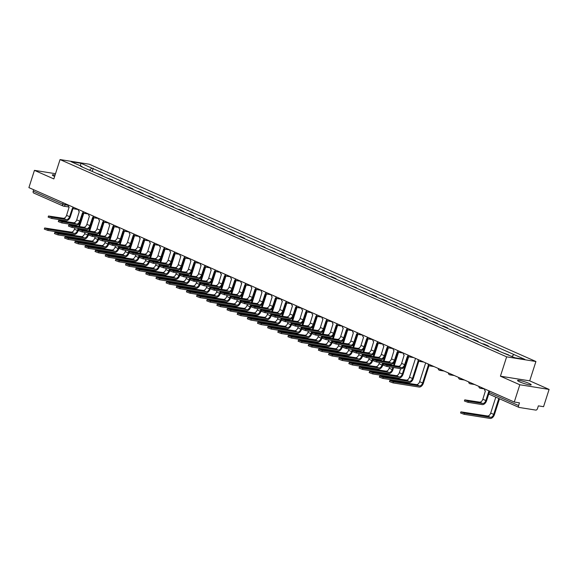 <?xml version="1.0" encoding="UTF-8"?>
<svg xmlns="http://www.w3.org/2000/svg" width="578" height="578" viewBox="0 0 578 578"><rect width="100%" height="100%" fill="white"/><g stroke="black" fill="none" stroke-linecap="round" stroke-linejoin="round"><path stroke-width="0.87" d="M55.069 175.076A7.167 0.918 17.8 0 0 52.352 174.946A7.167 0.918 17.8 0 0 54.607 176.413A7.167 0.918 17.8 0 0 54.635 176.427M519.803 381.906A7.167 0.918 17.8 0 0 527.02 384.356A7.167 0.918 17.8 0 0 531.196 384.825A7.167 0.918 17.8 0 0 528.942 383.366A7.167 0.918 17.8 0 0 521.717 380.916A7.167 0.918 17.8 0 0 517.548 380.447A7.167 0.918 17.8 0 0 519.803 381.906M519.817 384.76L549.1 389.42L529.708 380.851L535.922 361.503L89.33 164.231L60.047 159.571L506.639 356.843L500.425 376.191L519.817 384.76L514.275 402.028L28.9 187.619L34.442 170.351L53.841 178.92L60.047 159.571M549.1 389.42L543.558 406.688L538.371 405.864L537.511 408.552A1.835 1.163 113.8 0 1 535.784 410.098L519.21 407.461A1.835 1.163 113.8 0 1 519.022 407.411L489.537 394.384A1.835 1.163 -66.2 0 1 489.111 392.52L518.596 405.539A1.835 1.163 113.8 0 0 519.022 407.411M33.835 193.052A1.835 1.163 -66.2 0 1 33.647 193.001A1.835 1.163 -66.2 0 1 33.221 191.13L62.699 204.157L68.269 205.407M33.669 189.729L33.221 191.13M55.51 173.703L34.442 170.351M518.596 405.539L519.456 402.852L514.275 402.028M508.618 354.878L502.6 352.703M498.33 350.817L498.467 350.391L492.449 348.216M496.74 350.116L498.467 350.391M488.172 346.33L488.309 345.904L484.017 344.011L482.29 343.737M486.589 345.63L488.309 345.904M478.02 341.844L478.158 341.417L473.866 339.524L472.139 339.25M476.438 341.15L478.158 341.417M467.869 337.364L468.007 336.938L461.988 334.763M466.287 336.663L468.007 336.938M457.718 332.877L457.855 332.451L451.837 330.276M456.129 332.177L457.855 332.451M447.567 328.391L447.697 327.964L443.405 326.071L441.686 325.797M445.978 327.69L447.697 327.964M437.409 323.911L437.546 323.485L433.254 321.585L431.528 321.31M435.826 323.21L437.546 323.485M427.258 319.424L427.395 318.998L423.103 317.098L421.376 316.823M425.675 318.724L427.395 318.998M417.106 314.938L417.244 314.511L411.225 312.337M415.517 314.237L417.244 314.511M406.955 310.451L407.093 310.025L401.074 307.857M405.366 309.75L407.093 310.025M396.797 305.972L396.934 305.545L390.923 303.371M395.215 305.271L396.934 305.545M386.646 301.485L386.783 301.059L382.491 299.158L380.765 298.884M385.064 300.784L386.783 301.059M376.495 296.998L376.632 296.572L372.34 294.672L370.614 294.404M374.912 296.297L376.632 296.572M366.344 292.511L366.481 292.085L360.462 289.918M364.754 291.811L366.481 292.085M356.192 288.032L356.33 287.606L350.311 285.431M354.603 287.331L356.33 287.606M346.034 283.545L346.171 283.119L340.16 280.944M344.452 282.844L346.171 283.119M335.883 279.058L336.02 278.632L331.729 276.739L330.002 276.465M334.301 278.358L336.02 278.632M325.732 274.572L325.869 274.145L319.851 271.978M324.15 273.871L325.869 274.145M315.581 270.092L315.718 269.666L309.7 267.491M313.991 269.391L315.718 269.666M305.43 265.605L305.567 265.179L299.549 263.004M303.84 264.905L305.567 265.179M295.271 261.119L295.409 260.692L291.117 258.8L289.39 258.525M293.689 260.418L295.409 260.692M285.12 256.632L285.257 256.206L280.966 254.313L279.239 254.038M283.538 255.938L285.257 256.206M274.969 252.153L275.106 251.726L269.088 249.552M273.387 251.452L275.106 251.726M264.818 247.666L264.955 247.239L258.937 245.065M263.228 246.965L264.955 247.239M254.667 243.179L254.804 242.753L248.786 240.585M253.077 242.478L254.804 242.753M244.508 238.7L244.646 238.273L240.354 236.373L238.627 236.099M242.926 237.999L244.646 238.273M234.357 234.213L234.495 233.787L230.203 231.886L228.476 231.612M232.775 233.512L234.495 233.787M224.206 229.726L224.343 229.3L218.325 227.125M222.624 229.025L224.343 229.3M214.055 225.239L214.192 224.813L208.174 222.646M212.466 224.539L214.192 224.813M203.904 220.76L204.034 220.334L199.742 218.433L198.023 218.159M202.314 220.059L204.034 220.334M193.746 216.273L193.883 215.847L189.591 213.947L187.864 213.672M192.163 215.572L193.883 215.847M183.594 211.786L183.732 211.36L179.44 209.46L177.713 209.193M182.012 211.086L183.732 211.36M173.443 207.3L173.581 206.873L167.562 204.706M171.854 206.599L173.581 206.873M163.292 202.82L163.429 202.394L157.411 200.219M161.703 202.119L163.429 202.394M153.141 198.333L153.271 197.907L148.98 196.007L147.26 195.732M151.552 197.633L153.271 197.907M142.983 193.847L143.12 193.42L138.828 191.528L137.102 191.253M141.4 193.146L143.12 193.42M132.832 189.36L132.969 188.934L128.677 187.041L126.95 186.766M131.249 188.659L132.969 188.934M122.681 184.881L122.818 184.454L116.799 182.28M121.091 184.18L122.818 184.454M112.529 180.394L112.667 179.968L106.648 177.793M110.94 179.693L112.667 179.968M102.371 175.907L102.508 175.481L96.497 173.313M100.789 175.206L102.508 175.481M511.884 356.416L513.958 354.552L524.896 359.386L515.056 357.818L502.744 352.768L80.631 166.305L82.004 166.522L71.072 161.696L80.913 163.256L91.844 168.09L89.474 170.214M513.958 354.552L91.844 168.09M535.922 361.503L506.639 356.843M529.708 380.851L500.425 376.191M92.22 171.42L93.224 168.306M82.148 166.977L82.004 166.522M80.4 165.814L80.913 163.256M488.8 393.791L486.589 400.684A4.638 2.933 -66.2 0 1 482.225 404.593L467.905 402.31L464.394 401.002L464.763 399.875L468.267 401.183L482.587 403.466A3.446 2.182 113.8 0 0 485.831 400.561L488.482 392.325M482.587 403.466L479.596 402.144L464.763 399.875M484.574 388.907A1.835 1.402 -81 0 0 485.383 390.952L482.832 399.239A3.446 2.182 113.8 0 1 479.596 402.144M499.508 398.791L494.457 414.52A4.638 2.933 -66.2 0 1 490.093 418.429L464.062 414.289L460.55 412.981L460.912 411.854L464.423 413.154L490.455 417.302A3.446 2.182 113.8 0 0 493.699 414.397L498.807 398.48M495.816 397.158L490.7 413.075A3.446 2.182 113.8 0 1 487.464 415.979L460.912 411.854M407.996 356.619L405.366 364.805A4.638 2.933 -66.2 0 1 401.002 368.713L386.682 366.43L383.178 365.13L383.539 363.996L387.05 365.303L401.363 367.586A3.446 2.182 113.8 0 0 404.607 364.682L407.353 356.481A1.835 1.402 -81 0 0 407.62 356.561A1.835 1.402 -81 0 0 408.357 356.424M401.363 367.586L398.372 366.264L383.539 363.996M408.704 356.684A1.835 1.402 99 0 1 408.379 356.684L407.62 356.561M403.35 353.028A1.835 1.402 -81 0 0 404.159 355.073L401.616 363.36A3.446 2.182 113.8 0 1 398.372 366.264M397.845 352.139L395.215 360.318A4.638 2.933 -66.2 0 1 390.851 364.227L376.531 361.951L373.027 360.643L373.388 359.516L376.892 360.824L391.212 363.1A3.446 2.182 113.8 0 0 394.456 360.195L397.202 351.995A1.835 1.402 -81 0 0 397.469 352.074A1.835 1.402 -81 0 0 398.206 351.944M391.212 363.1L388.221 361.777L373.388 359.516M398.553 352.197A1.835 1.402 99 0 1 398.228 352.197L397.469 352.074M393.199 348.541A1.835 1.402 -81 0 0 394.008 350.586L391.458 358.873A3.446 2.182 113.8 0 1 388.221 361.777M387.694 347.653L385.064 355.831A4.638 2.933 -66.2 0 1 380.7 359.747L366.38 357.464L362.868 356.156L363.23 355.029L366.741 356.337L381.061 358.613A3.446 2.182 113.8 0 0 384.305 355.708L387.043 347.515A1.835 1.402 -81 0 0 387.311 347.595A1.835 1.402 -81 0 0 388.048 347.457M381.061 358.613L378.07 357.291L363.23 355.029M388.402 347.718A1.835 1.402 99 0 1 388.076 347.71L387.311 347.595M383.041 344.055A1.835 1.402 -81 0 0 383.857 346.106L381.307 354.386A3.446 2.182 113.8 0 1 378.07 357.291M377.535 343.166L374.912 351.345A4.638 2.933 -66.2 0 1 370.549 355.26L356.229 352.977L352.717 351.67L353.079 350.543L356.59 351.85L370.91 354.133A3.446 2.182 113.8 0 0 374.147 351.229L376.892 343.029A1.835 1.402 -81 0 0 377.159 343.108A1.835 1.402 -81 0 0 377.896 342.971M370.91 354.133L367.911 352.811L353.079 350.543M378.25 343.231A1.835 1.402 99 0 1 377.925 343.231L377.159 343.108M372.889 339.575A1.835 1.402 -81 0 0 373.706 341.62L371.155 349.907A3.446 2.182 113.8 0 1 367.911 352.811M367.384 338.679L364.761 346.865A4.638 2.933 -66.2 0 1 360.39 350.774L346.078 348.498L342.566 347.19L342.927 346.056L346.439 347.364L360.759 349.647A3.446 2.182 113.8 0 0 363.996 346.742L366.741 338.542A1.835 1.402 -81 0 0 367.008 338.621A1.835 1.402 -81 0 0 367.745 338.484M360.759 349.647L357.76 348.324L342.927 346.056M363.779 352.154L368.085 338.744A1.835 1.402 99 0 1 367.767 338.744L367.008 338.621M362.738 335.088A1.835 1.402 -81 0 0 363.555 337.133L361.004 345.42A3.446 2.182 113.8 0 1 357.76 348.324M357.233 334.2L354.603 342.378A4.638 2.933 -66.2 0 1 350.239 346.287L335.919 344.011L332.415 342.703L332.776 341.576L336.28 342.884L350.6 345.16A3.446 2.182 113.8 0 0 353.844 342.255L356.59 334.055A1.835 1.402 -81 0 0 356.857 334.135A1.835 1.402 -81 0 0 357.594 334.005M350.6 345.16L347.609 343.838L332.776 341.576M353.628 347.667L357.934 334.265A1.835 1.402 99 0 1 357.616 334.257L356.857 334.135M352.587 330.602A1.835 1.402 -81 0 0 353.396 332.646L350.853 340.933A3.446 2.182 113.8 0 1 347.609 343.838M347.082 329.713L344.452 337.892A4.638 2.933 -66.2 0 1 340.088 341.808L325.768 339.524L322.257 338.217L322.625 337.09L326.129 338.397L340.449 340.673A3.446 2.182 113.8 0 0 343.693 337.769L346.439 329.576A1.835 1.402 -81 0 0 346.706 329.655A1.835 1.402 -81 0 0 347.443 329.518M340.449 340.673L337.458 339.351L322.625 337.09M343.476 343.18L347.775 329.778A1.835 1.402 99 0 1 347.465 329.771L346.706 329.655M342.436 326.115A1.835 1.402 -81 0 0 343.245 328.167L340.695 336.447A3.446 2.182 113.8 0 1 337.458 339.351M336.923 325.226L334.301 333.412A4.638 2.933 -66.2 0 1 329.937 337.321L315.617 335.038L312.106 333.73L312.467 332.603L315.978 333.911L330.298 336.194A3.446 2.182 113.8 0 0 333.542 333.289L336.28 325.089A1.835 1.402 -81 0 0 336.548 325.168A1.835 1.402 -81 0 0 337.285 325.031M330.298 336.194L327.307 334.872L312.467 332.603M333.325 338.694L337.624 325.291A1.835 1.402 99 0 1 337.314 325.291L336.548 325.168M332.278 321.635A1.835 1.402 -81 0 0 333.094 323.68L330.544 331.967A3.446 2.182 113.8 0 1 327.307 334.872M326.772 320.739L324.15 328.925A4.638 2.933 -66.2 0 1 319.786 332.834L305.466 330.558L301.954 329.25L302.316 328.123L305.827 329.424L320.147 331.707A3.446 2.182 113.8 0 0 323.384 328.803L326.129 320.602A1.835 1.402 -81 0 0 326.397 320.682A1.835 1.402 -81 0 0 327.134 320.544M320.147 331.707L317.149 330.385L302.316 328.123M323.167 334.214L327.473 320.804A1.835 1.402 99 0 1 327.162 320.804L326.397 320.682M322.127 317.149A1.835 1.402 -81 0 0 322.943 319.193L320.393 327.48A3.446 2.182 113.8 0 1 317.149 330.385M428.999 365.65L423.392 383.127A4.638 2.933 -66.2 0 1 419.028 387.036L392.997 382.889L389.485 381.588L389.847 380.454L393.358 381.762L419.39 385.909A3.446 2.182 113.8 0 0 422.626 383.004L428.385 365.065M425.668 362.883L419.635 381.682A3.446 2.182 113.8 0 1 416.391 384.587L389.847 380.454M418.848 361.163L413.234 378.641A4.638 2.933 -66.2 0 1 408.87 382.549L382.838 378.409L379.334 377.102L379.695 375.975L383.2 377.282L409.238 381.422A3.446 2.182 113.8 0 0 412.475 378.518L418.234 360.585M415.517 358.403L409.484 377.196A3.446 2.182 113.8 0 1 406.24 380.1L379.695 375.975M408.697 356.684L403.083 374.154A4.638 2.933 -66.2 0 1 398.719 378.07L372.687 373.923L369.176 372.615L369.544 371.488L373.048 372.796L399.08 376.935A3.446 2.182 113.8 0 0 402.324 374.031L404.976 365.787M400.633 368.656L399.333 372.709A3.446 2.182 113.8 0 1 396.089 375.613L369.544 371.488M393.618 367.536L392.932 369.674A4.638 2.933 -66.2 0 1 388.568 373.583L362.536 369.436L359.025 368.128L359.386 367.001L362.897 368.309L388.929 372.456A3.446 2.182 113.8 0 0 392.173 369.552L392.852 367.413M389.601 366.9L389.175 368.229A3.446 2.182 113.8 0 1 385.938 371.134L359.386 367.001M390.222 364.964L390.482 364.169M393.474 365.484L394.817 361.301M398.538 352.204L394.239 365.607M383.467 363.049L382.78 365.188A4.638 2.933 -66.2 0 1 378.417 369.096L352.385 364.956L348.874 363.649L349.235 362.514L352.746 363.822L378.778 367.969A3.446 2.182 113.8 0 0 382.015 365.065L382.701 362.933M379.45 362.413L379.024 363.743A3.446 2.182 113.8 0 1 375.787 366.647L349.235 362.514M380.071 360.484L380.324 359.682M383.322 360.997L384.666 356.814M388.387 347.718L384.088 361.12M373.309 358.57L372.629 360.701A4.638 2.933 -66.2 0 1 368.265 364.61L342.227 360.47L338.722 359.162L339.084 358.035L342.595 359.343L368.627 363.483A3.446 2.182 113.8 0 0 371.864 360.578L372.55 358.447M369.299 357.926L368.872 359.256A3.446 2.182 113.8 0 1 365.628 362.16L339.084 358.035M369.92 355.997L370.173 355.203M373.171 356.51L374.515 352.327M378.236 343.231L373.93 356.633M363.157 354.083L362.471 356.214A4.638 2.933 -66.2 0 1 358.107 360.13L332.075 355.983L328.571 354.675L328.933 353.548L332.437 354.856L358.476 358.996A3.446 2.182 113.8 0 0 361.712 356.099L362.399 353.96M359.148 353.447L358.721 354.769A3.446 2.182 113.8 0 1 355.477 357.674L328.933 353.548M359.769 351.511L360.022 350.716M363.02 352.031L364.364 347.848M353.006 349.596L352.32 351.735A4.638 2.933 -66.2 0 1 347.956 355.643L321.924 351.496L318.413 350.189L318.781 349.061L322.286 350.369L348.317 354.516A3.446 2.182 113.8 0 0 351.561 351.612L352.248 349.48M348.996 348.96L348.563 350.29A3.446 2.182 113.8 0 1 345.326 353.194L318.781 349.061M349.611 347.024L349.871 346.229M352.869 347.544L354.206 343.361M342.855 345.117L342.169 347.248A4.638 2.933 -66.2 0 1 337.805 351.157L311.773 347.017L308.262 345.709L308.623 344.582L312.134 345.882L338.166 350.03A3.446 2.182 113.8 0 0 341.41 347.125L342.089 344.994M338.838 344.474L338.412 345.803A3.446 2.182 113.8 0 1 335.175 348.707L308.623 344.582M339.459 342.544L339.719 341.743M342.711 343.057L344.055 338.874M332.704 340.63L332.018 342.761A4.638 2.933 -66.2 0 1 327.654 346.67L301.622 342.53L298.111 341.222L298.472 340.095L301.983 341.403L328.015 345.543A3.446 2.182 113.8 0 0 331.252 342.638L331.938 340.507M328.687 339.987L328.261 341.316A3.446 2.182 113.8 0 1 325.024 344.221L298.472 340.095M329.308 338.058L329.561 337.263M332.56 338.578L333.903 334.387M316.621 316.26L313.991 324.439A4.638 2.933 -66.2 0 1 309.627 328.347L295.315 326.071L291.803 324.764L292.165 323.637L295.676 324.944L309.996 327.22A3.446 2.182 113.8 0 0 313.233 324.316L315.978 316.115A1.835 1.402 -81 0 0 316.245 316.195A1.835 1.402 -81 0 0 316.982 316.065M309.996 327.22L306.997 325.898L292.165 323.637M313.016 329.727L317.322 316.325A1.835 1.402 99 0 1 317.004 316.318L316.245 316.195M311.976 312.662A1.835 1.402 -81 0 0 312.792 314.707L310.241 322.994A3.446 2.182 113.8 0 1 306.997 325.898M322.546 336.143L321.867 338.274A4.638 2.933 -66.2 0 1 317.503 342.19L291.464 338.043L287.96 336.736L288.321 335.608L291.832 336.916L317.864 341.063A3.446 2.182 113.8 0 0 321.101 338.159L321.787 336.02M318.536 335.507L318.11 336.837A3.446 2.182 113.8 0 1 314.865 339.734L288.321 335.608M319.157 333.571L319.41 332.776M322.408 334.091L323.752 329.908M306.47 311.773L303.84 319.952A4.638 2.933 -66.2 0 1 299.476 323.868L285.156 321.585L281.652 320.277L282.013 319.15L285.518 320.458L299.838 322.734A3.446 2.182 113.8 0 0 303.082 319.836L305.827 311.636A1.835 1.402 -81 0 0 306.094 311.715A1.835 1.402 -81 0 0 306.831 311.578M299.838 322.734L296.846 321.411L282.013 319.15M302.865 325.241L307.164 311.838A1.835 1.402 99 0 1 306.853 311.831L306.094 311.715M301.824 308.175A1.835 1.402 -81 0 0 302.634 310.227L300.09 318.514A3.446 2.182 113.8 0 1 296.846 321.411M312.395 331.656L311.708 333.795A4.638 2.933 -66.2 0 1 307.344 337.704L281.313 333.557L277.808 332.249L278.17 331.122L281.674 332.429L307.706 336.577A3.446 2.182 113.8 0 0 310.95 333.672L311.636 331.541M308.385 331.021L307.958 332.35A3.446 2.182 113.8 0 1 304.714 335.254L278.17 331.122M309.006 329.084L309.259 328.29M312.257 329.605L313.601 325.421M296.319 307.286L293.689 315.472A4.638 2.933 -66.2 0 1 289.325 319.381L275.005 317.098L271.494 315.79L271.862 314.663L275.366 315.971L289.686 318.254A3.446 2.182 113.8 0 0 292.93 315.35L295.669 307.149A1.835 1.402 -81 0 0 295.943 307.229A1.835 1.402 -81 0 0 296.68 307.091M289.686 318.254L286.695 316.932L271.862 314.663M292.714 320.754L297.013 307.351A1.835 1.402 99 0 1 296.702 307.351L295.943 307.229M291.673 303.696A1.835 1.402 -81 0 0 292.482 305.74L289.932 314.027A3.446 2.182 113.8 0 1 286.695 316.932M302.243 327.177L301.557 329.308A4.638 2.933 -66.2 0 1 297.193 333.217L271.161 329.077L267.65 327.769L268.011 326.642L271.523 327.95L297.554 332.09A3.446 2.182 113.8 0 0 300.798 329.185L301.485 327.054M298.234 326.534L297.8 327.863A3.446 2.182 113.8 0 1 294.563 330.768L268.011 326.642M298.848 324.605L299.108 323.803M302.106 325.118L303.443 320.935M286.161 302.8L283.538 310.986A4.638 2.933 -66.2 0 1 279.174 314.894L264.854 312.619L261.343 311.311L261.704 310.184L265.215 311.491L279.535 313.767A3.446 2.182 113.8 0 0 282.772 310.863L285.518 302.662A1.835 1.402 -81 0 0 285.785 302.742A1.835 1.402 -81 0 0 286.522 302.605M279.535 313.767L276.544 312.445L261.704 310.184M282.555 316.274L286.861 302.872A1.835 1.402 99 0 1 286.551 302.865L285.785 302.742M281.515 299.209A1.835 1.402 -81 0 0 282.331 301.254L279.781 309.541A3.446 2.182 113.8 0 1 276.544 312.445M276.009 298.32L273.387 306.499A4.638 2.933 -66.2 0 1 269.023 310.408L254.703 308.132L251.192 306.824L251.553 305.697L255.064 307.005L269.384 309.281A3.446 2.182 113.8 0 0 272.621 306.376L275.366 298.176A1.835 1.402 -81 0 0 275.634 298.255A1.835 1.402 -81 0 0 276.371 298.125M269.384 309.281L266.386 307.958L251.553 305.697M272.404 311.788L276.71 298.385A1.835 1.402 99 0 1 276.4 298.378L275.634 298.255M271.364 294.722A1.835 1.402 -81 0 0 272.18 296.767L269.63 305.054A3.446 2.182 113.8 0 1 266.386 307.958M265.858 293.834L263.228 302.012A4.638 2.933 -66.2 0 1 258.865 305.928L244.545 303.645L241.04 302.337L241.402 301.21L244.913 302.518L259.233 304.801A3.446 2.182 113.8 0 0 262.47 301.897L265.215 293.696A1.835 1.402 -81 0 0 265.483 293.776A1.835 1.402 -81 0 0 266.22 293.638M259.233 304.801L256.235 303.479L241.402 301.21M262.253 307.301L266.559 293.899A1.835 1.402 99 0 1 266.241 293.891L265.483 293.776M261.213 290.243A1.835 1.402 -81 0 0 262.022 292.287L259.479 300.574A3.446 2.182 113.8 0 1 256.235 303.479M255.707 289.347L253.077 297.533A4.638 2.933 -66.2 0 1 248.713 301.441L234.393 299.158L230.889 297.858L231.251 296.724L234.755 298.031L249.075 300.314A3.446 2.182 113.8 0 0 252.319 297.41L255.064 289.21A1.835 1.402 -81 0 0 255.332 289.289A1.835 1.402 -81 0 0 256.068 289.152M249.075 300.314L246.084 298.992L231.251 296.724M252.102 302.814L256.401 289.412A1.835 1.402 99 0 1 256.09 289.412L255.332 289.289M251.062 285.756A1.835 1.402 -81 0 0 251.871 287.801L249.328 296.088A3.446 2.182 113.8 0 1 246.084 298.992M245.556 284.867L242.926 293.046A4.638 2.933 -66.2 0 1 238.562 296.955L224.242 294.679L220.731 293.371L221.099 292.244L224.604 293.552L238.924 295.828A3.446 2.182 113.8 0 0 242.168 292.923L244.906 284.723A1.835 1.402 -81 0 0 245.18 284.802A1.835 1.402 -81 0 0 245.917 284.665M238.924 295.828L235.932 294.505L221.099 292.244M241.951 298.335L246.25 284.932A1.835 1.402 99 0 1 245.939 284.925L245.18 284.802M240.91 281.269A1.835 1.402 -81 0 0 241.72 283.314L239.169 291.601A3.446 2.182 113.8 0 1 235.932 294.505M235.398 280.381L232.775 288.559A4.638 2.933 -66.2 0 1 228.411 292.468L214.091 290.192L210.58 288.884L210.941 287.757L214.452 289.065L228.772 291.341A3.446 2.182 113.8 0 0 232.009 288.436L234.755 280.243A1.835 1.402 -81 0 0 235.022 280.323A1.835 1.402 -81 0 0 235.759 280.186M228.772 291.341L225.781 290.019L210.941 287.757M231.792 293.848L236.099 280.446A1.835 1.402 99 0 1 235.788 280.438L235.022 280.323M230.752 276.783A1.835 1.402 -81 0 0 231.568 278.834L229.018 287.114A3.446 2.182 113.8 0 1 225.781 290.019M225.247 275.894L222.624 284.073A4.638 2.933 -66.2 0 1 218.26 287.989L203.94 285.705L200.429 284.398L200.79 283.271L204.301 284.578L218.621 286.861A3.446 2.182 113.8 0 0 221.858 283.957L224.604 275.757A1.835 1.402 -81 0 0 224.871 275.836A1.835 1.402 -81 0 0 225.608 275.699M218.621 286.861L215.623 285.539L200.79 283.271M221.641 289.361L225.947 275.959A1.835 1.402 99 0 1 225.637 275.959L224.871 275.836M220.601 272.303A1.835 1.402 -81 0 0 221.417 274.348L218.867 282.635A3.446 2.182 113.8 0 1 215.623 285.539M215.095 271.407L212.466 279.593A4.638 2.933 -66.2 0 1 208.102 283.502L193.782 281.219L190.278 279.918L190.639 278.784L194.15 280.092L208.463 282.375A3.446 2.182 113.8 0 0 211.707 279.47L214.452 271.27A1.835 1.402 -81 0 0 214.72 271.349A1.835 1.402 -81 0 0 215.457 271.212M208.463 282.375L205.472 281.053L190.639 278.784M211.49 284.875L215.796 271.472A1.835 1.402 99 0 1 215.478 271.472L214.72 271.349M210.45 267.816A1.835 1.402 -81 0 0 211.259 269.861L208.716 278.148A3.446 2.182 113.8 0 1 205.472 281.053M204.944 266.928L202.314 275.106A4.638 2.933 -66.2 0 1 197.951 279.015L183.631 276.739L180.126 275.431L180.488 274.304L183.992 275.612L198.312 277.888A3.446 2.182 113.8 0 0 201.556 274.984L204.301 266.783A1.835 1.402 -81 0 0 204.569 266.863A1.835 1.402 -81 0 0 205.306 266.733M198.312 277.888L195.321 276.566L180.488 274.304M205.652 266.985A1.835 1.402 99 0 1 205.327 266.985L204.569 266.863M200.299 263.33A1.835 1.402 -81 0 0 201.108 265.374L198.557 273.661A3.446 2.182 113.8 0 1 195.321 276.566M194.793 262.441L192.163 270.62A4.638 2.933 -66.2 0 1 187.799 274.536L173.479 272.252L169.968 270.945L170.329 269.818L173.841 271.125L188.161 273.401A3.446 2.182 113.8 0 0 191.405 270.497L194.143 262.304A1.835 1.402 -81 0 0 194.418 262.383A1.835 1.402 -81 0 0 195.154 262.246M188.161 273.401L185.17 272.079L170.329 269.818M195.501 262.506A1.835 1.402 99 0 1 195.176 262.499L194.418 262.383M190.148 258.843A1.835 1.402 -81 0 0 190.957 260.895L188.406 269.175A3.446 2.182 113.8 0 1 185.17 272.079M184.635 257.954L182.012 266.133A4.638 2.933 -66.2 0 1 177.648 270.049L163.328 267.766L159.817 266.458L160.178 265.331L163.69 266.639L178.01 268.922A3.446 2.182 113.8 0 0 181.246 266.017L183.992 257.817A1.835 1.402 -81 0 0 184.259 257.896A1.835 1.402 -81 0 0 184.996 257.759M178.01 268.922L175.011 267.6L160.178 265.331M185.35 258.019A1.835 1.402 99 0 1 185.025 258.019L184.259 257.896M179.989 254.363A1.835 1.402 -81 0 0 180.806 256.408L178.255 264.695A3.446 2.182 113.8 0 1 175.011 267.6M174.484 253.467L171.861 261.653A4.638 2.933 -66.2 0 1 167.497 265.562L153.177 263.286L149.666 261.979L150.027 260.851L153.538 262.152L167.858 264.435A3.446 2.182 113.8 0 0 171.095 261.531L173.841 253.33A1.835 1.402 -81 0 0 174.108 253.41A1.835 1.402 -81 0 0 174.845 253.272M167.858 264.435L164.86 263.113L150.027 260.851M175.192 253.532A1.835 1.402 99 0 1 174.874 253.532L174.108 253.41M169.838 249.877A1.835 1.402 -81 0 0 170.655 251.921L168.104 260.208A3.446 2.182 113.8 0 1 164.86 263.113M164.333 248.988L161.703 257.167A4.638 2.933 -66.2 0 1 157.339 261.075L143.019 258.8L139.515 257.492L139.876 256.365L143.387 257.672L157.7 259.948A3.446 2.182 113.8 0 0 160.944 257.044L163.69 248.843A1.835 1.402 -81 0 0 163.957 248.923A1.835 1.402 -81 0 0 164.694 248.793M157.7 259.948L154.709 258.626L139.876 256.365M165.041 249.046A1.835 1.402 99 0 1 164.716 249.046L163.957 248.923M159.687 245.39A1.835 1.402 -81 0 0 160.496 247.435L157.953 255.722A3.446 2.182 113.8 0 1 154.709 258.626M154.181 244.501L151.552 252.68A4.638 2.933 -66.2 0 1 147.188 256.596L132.868 254.313L129.364 253.005L129.725 251.878L133.229 253.186L147.549 255.462A3.446 2.182 113.8 0 0 150.793 252.564L153.538 244.364A1.835 1.402 -81 0 0 153.806 244.443A1.835 1.402 -81 0 0 154.543 244.306M147.549 255.462L144.558 254.139L129.725 251.878M154.89 244.566A1.835 1.402 99 0 1 154.564 244.559L153.806 244.443M149.536 240.903A1.835 1.402 -81 0 0 150.345 242.955L147.795 251.235A3.446 2.182 113.8 0 1 144.558 254.139M144.03 240.014L141.4 248.2A4.638 2.933 -66.2 0 1 137.037 252.109L122.717 249.826L119.205 248.518L119.567 247.391L123.078 248.699L137.398 250.982A3.446 2.182 113.8 0 0 140.642 248.078L143.38 239.877A1.835 1.402 -81 0 0 143.655 239.957A1.835 1.402 -81 0 0 144.384 239.819M137.398 250.982L134.407 249.66L119.567 247.391M144.738 240.08A1.835 1.402 99 0 1 144.413 240.08L143.655 239.957M139.385 236.424A1.835 1.402 -81 0 0 140.194 238.468L137.643 246.755A3.446 2.182 113.8 0 1 134.407 249.66M133.872 235.528L131.249 243.714A4.638 2.933 -66.2 0 1 126.885 247.622L112.566 245.347L109.054 244.039L109.415 242.912L112.927 244.212L127.247 246.495A3.446 2.182 113.8 0 0 130.483 243.591L133.229 235.391A1.835 1.402 -81 0 0 133.496 235.47A1.835 1.402 -81 0 0 134.233 235.333M127.247 246.495L124.248 245.173L109.415 242.912M134.587 235.593A1.835 1.402 99 0 1 134.262 235.593L133.496 235.47M129.226 231.937A1.835 1.402 -81 0 0 130.043 233.982L127.492 242.269A3.446 2.182 113.8 0 1 124.248 245.173M123.721 231.048L121.098 239.227A4.638 2.933 -66.2 0 1 116.727 243.136L102.414 240.86L98.903 239.552L99.264 238.425L102.776 239.733L117.096 242.009A3.446 2.182 113.8 0 0 120.332 239.104L123.078 230.904A1.835 1.402 -81 0 0 123.345 230.983A1.835 1.402 -81 0 0 124.082 230.853M117.096 242.009L114.097 240.686L99.264 238.425M120.116 244.516L124.422 231.113A1.835 1.402 99 0 1 124.104 231.106L123.345 230.983M119.075 227.45A1.835 1.402 -81 0 0 119.892 229.495L117.341 237.782A3.446 2.182 113.8 0 1 114.097 240.686M113.57 226.562L110.94 234.74A4.638 2.933 -66.2 0 1 106.576 238.656L92.256 236.373L88.752 235.065L89.113 233.938L92.617 235.246L106.937 237.529A3.446 2.182 113.8 0 0 110.181 234.625L112.927 226.424A1.835 1.402 -81 0 0 113.194 226.504A1.835 1.402 -81 0 0 113.931 226.366M106.937 237.529L103.946 236.2L89.113 233.938M109.965 240.029L114.271 226.627A1.835 1.402 99 0 1 113.953 226.619L113.194 226.504M108.924 222.964A1.835 1.402 -81 0 0 109.733 225.015L107.19 233.302A3.446 2.182 113.8 0 1 103.946 236.2M103.419 222.075L100.789 230.261A4.638 2.933 -66.2 0 1 96.425 234.169L82.105 231.886L78.594 230.579L78.962 229.452L82.466 230.759L96.786 233.042A3.446 2.182 113.8 0 0 100.03 230.138L102.776 221.938A1.835 1.402 -81 0 0 103.043 222.017A1.835 1.402 -81 0 0 103.78 221.88M96.786 233.042L93.795 231.72L78.962 229.452M99.813 235.542L104.112 222.14A1.835 1.402 99 0 1 103.802 222.14L103.043 222.017M98.773 218.484A1.835 1.402 -81 0 0 99.582 220.529L97.032 228.816A3.446 2.182 113.8 0 1 93.795 231.72M93.26 217.588L90.638 225.774A4.638 2.933 -66.2 0 1 86.274 229.683L71.954 227.407L68.442 226.099L68.804 224.972L72.315 226.28L86.635 228.556A3.446 2.182 113.8 0 0 89.879 225.651L92.617 217.451A1.835 1.402 -81 0 0 92.885 217.53A1.835 1.402 -81 0 0 93.622 217.393M86.635 228.556L83.644 227.233L68.804 224.972M89.662 231.063L93.961 217.66A1.835 1.402 99 0 1 93.65 217.653L92.885 217.53M88.615 213.997A1.835 1.402 -81 0 0 89.431 216.042L86.881 224.329A3.446 2.182 113.8 0 1 83.644 227.233M83.109 213.109L80.487 221.287A4.638 2.933 -66.2 0 1 76.123 225.196L61.803 222.92L58.291 221.612L58.653 220.485L62.164 221.793L76.484 224.069A3.446 2.182 113.8 0 0 79.721 221.164L82.466 212.964A1.835 1.402 -81 0 0 82.733 213.044A1.835 1.402 -81 0 0 83.47 212.914M76.484 224.069L73.485 222.747L58.653 220.485M79.504 226.576L83.81 213.174A1.835 1.402 99 0 1 83.499 213.166L82.733 213.044M78.463 209.511A1.835 1.402 -81 0 0 79.28 211.555L76.73 219.842A3.446 2.182 113.8 0 1 73.485 222.747M292.092 322.69L291.406 324.822A4.638 2.933 -66.2 0 1 287.042 328.73L261.01 324.59L257.499 323.283L257.86 322.156L261.372 323.463L287.403 327.603A3.446 2.182 113.8 0 0 290.647 324.699L291.326 322.567M288.075 322.047L287.649 323.377A3.446 2.182 113.8 0 1 284.412 326.281L257.86 322.156M288.697 320.118L288.957 319.323M291.948 320.638L293.292 316.448M281.941 318.203L281.255 320.335A4.638 2.933 -66.2 0 1 276.891 324.251L250.859 320.104L247.348 318.796L247.709 317.669L251.22 318.977L277.252 323.124A3.446 2.182 113.8 0 0 280.489 320.219L281.175 318.081M277.924 317.568L277.498 318.897A3.446 2.182 113.8 0 1 274.254 321.801L247.709 317.669M278.545 315.631L278.798 314.837M281.797 316.152L283.141 311.968M271.783 313.717L271.104 315.855A4.638 2.933 -66.2 0 1 266.74 319.764L240.701 315.617L237.197 314.309L237.558 313.182L241.069 314.49L267.101 318.637A3.446 2.182 113.8 0 0 270.338 315.733L271.024 313.601M267.773 313.081L267.347 314.41A3.446 2.182 113.8 0 1 264.103 317.315L237.558 313.182M268.394 311.145L268.647 310.35M271.646 311.665L272.989 307.482M261.632 309.237L260.945 311.369A4.638 2.933 -66.2 0 1 256.581 315.277L230.55 311.137L227.046 309.83L227.407 308.703L230.911 310.01L256.943 314.15A3.446 2.182 113.8 0 0 260.187 311.246L260.873 309.114M257.622 308.594L257.196 309.924A3.446 2.182 113.8 0 1 253.952 312.828L227.407 308.703M258.243 306.665L258.496 305.863M261.494 307.178L262.838 302.995M251.481 304.751L250.794 306.882A4.638 2.933 -66.2 0 1 246.43 310.791L220.399 306.651L216.887 305.343L217.249 304.216L220.76 305.524L246.792 309.664A3.446 2.182 113.8 0 0 250.036 306.759L250.722 304.628M247.463 304.107L247.037 305.437A3.446 2.182 113.8 0 1 243.8 308.341L217.249 304.216M248.085 302.178L248.345 301.384M251.336 302.699L252.68 298.515M241.329 300.264L240.643 302.395A4.638 2.933 -66.2 0 1 236.279 306.311L210.248 302.164L206.736 300.856L207.097 299.729L210.609 301.037L236.64 305.184A3.446 2.182 113.8 0 0 239.884 302.28L240.564 300.141M237.312 299.628L236.886 300.957A3.446 2.182 113.8 0 1 233.649 303.862L207.097 299.729M237.934 297.692L238.194 296.897M241.185 298.212L242.529 294.029M231.178 295.777L230.492 297.916A4.638 2.933 -66.2 0 1 226.128 301.824L200.096 297.677L196.585 296.377L196.946 295.242L200.458 296.55L226.489 300.697A3.446 2.182 113.8 0 0 229.726 297.793L230.412 295.661M227.161 295.141L226.735 296.471A3.446 2.182 113.8 0 1 223.491 299.375L196.946 295.242M227.783 293.212L228.035 292.41M231.034 293.725L232.378 289.542M221.02 291.298L220.341 293.429A4.638 2.933 -66.2 0 1 215.97 297.338L189.938 293.198L186.434 291.89L186.795 290.763L190.299 292.071L216.338 296.211A3.446 2.182 113.8 0 0 219.575 293.306L220.261 291.175M217.01 290.655L216.584 291.984A3.446 2.182 113.8 0 1 213.34 294.888L186.795 290.763M217.631 288.725L217.884 287.931M220.883 289.238L222.227 285.055M210.869 286.811L210.182 288.942A4.638 2.933 -66.2 0 1 205.819 292.858L179.787 288.711L176.276 287.403L176.644 286.276L180.148 287.584L206.18 291.724A3.446 2.182 113.8 0 0 209.424 288.819L210.11 286.688M206.859 286.175L206.433 287.497A3.446 2.182 113.8 0 1 203.189 290.402L176.644 286.276M207.48 284.239L207.733 283.444M210.732 284.759L212.075 280.576M200.718 282.324L200.031 284.463A4.638 2.933 -66.2 0 1 195.667 288.371L169.636 284.224L166.124 282.917L166.486 281.789L169.997 283.097L196.029 287.244A3.446 2.182 113.8 0 0 199.273 284.34L199.959 282.201M196.701 281.688L196.274 283.018A3.446 2.182 113.8 0 1 193.038 285.922L166.486 281.789M197.322 279.752L197.582 278.957M200.573 280.272L201.917 276.089M205.638 266.993L201.339 280.395M190.567 277.837L189.88 279.976A4.638 2.933 -66.2 0 1 185.516 283.885L159.485 279.745L155.973 278.437L156.335 277.303L159.846 278.61L185.878 282.758A3.446 2.182 113.8 0 0 189.122 279.853L189.801 277.722M186.549 277.202L186.123 278.531A3.446 2.182 113.8 0 1 182.886 281.435L156.335 277.303M187.171 275.273L187.431 274.471M190.422 275.785L191.766 271.602M195.487 262.506L191.188 275.908M180.415 273.358L179.729 275.489A4.638 2.933 -66.2 0 1 175.365 279.398L149.334 275.258L145.822 273.95L146.183 272.823L149.695 274.131L175.726 278.271A3.446 2.182 113.8 0 0 178.963 275.366L179.65 273.235M176.398 272.715L175.972 274.044A3.446 2.182 113.8 0 1 172.728 276.949L146.183 272.823M177.02 270.786L177.273 269.991M180.271 271.299L181.615 267.115M185.336 258.019L181.03 271.422M170.257 268.871L169.571 271.003A4.638 2.933 -66.2 0 1 165.207 274.918L139.175 270.771L135.671 269.464L136.032 268.337L139.536 269.644L165.575 273.784A3.446 2.182 113.8 0 0 168.812 270.887L169.499 268.748M166.247 268.235L165.821 269.565A3.446 2.182 113.8 0 1 162.577 272.462L136.032 268.337M166.869 266.299L167.121 265.504M170.12 266.819L171.464 262.636M175.185 253.532L170.878 266.942M160.106 264.384L159.42 266.523A4.638 2.933 -66.2 0 1 155.056 270.432L129.024 266.285L125.513 264.977L125.881 263.85L129.385 265.158L155.417 269.305A3.446 2.182 113.8 0 0 158.661 266.4L159.347 264.269M156.096 263.749L155.67 265.078A3.446 2.182 113.8 0 1 152.426 267.982L125.881 263.85M156.71 261.812L156.97 261.018M159.969 262.333L161.313 258.149M165.033 249.053L160.727 262.455M149.955 259.905L149.268 262.036A4.638 2.933 -66.2 0 1 144.905 265.945L118.873 261.805L115.362 260.497L115.723 259.37L119.234 260.671L145.266 264.818A3.446 2.182 113.8 0 0 148.51 261.913L149.196 259.782M145.938 259.262L145.512 260.591A3.446 2.182 113.8 0 1 142.275 263.496L115.723 259.37M146.559 257.333L146.819 256.531M149.81 257.846L151.154 253.663M154.875 244.566L150.576 257.969M139.804 255.418L139.117 257.55A4.638 2.933 -66.2 0 1 134.753 261.458L108.722 257.318L105.21 256.011L105.572 254.884L109.083 256.191L135.115 260.331A3.446 2.182 113.8 0 0 138.352 257.427L139.038 255.295M135.787 254.775L135.36 256.105A3.446 2.182 113.8 0 1 132.124 259.009L105.572 254.884M136.408 252.846L136.661 252.051M139.659 253.366L141.003 249.176M144.724 240.08L140.425 253.482M129.645 250.931L128.966 253.063A4.638 2.933 -66.2 0 1 124.602 256.979L98.563 252.832L95.059 251.524L95.421 250.397L98.932 251.705L124.964 255.852A3.446 2.182 113.8 0 0 128.2 252.947L128.887 250.809M125.636 250.296L125.209 251.625A3.446 2.182 113.8 0 1 121.965 254.53L95.421 250.397M126.257 248.359L126.51 247.565M129.508 248.88L130.852 244.696M134.573 235.593L130.267 249.002M119.494 246.445L118.808 248.583A4.638 2.933 -66.2 0 1 114.444 252.492L88.412 248.345L84.908 247.037L85.269 245.91L88.774 247.218L114.812 251.365A3.446 2.182 113.8 0 0 118.049 248.461L118.736 246.329M115.484 245.809L115.058 247.138A3.446 2.182 113.8 0 1 111.814 250.043L85.269 245.91M116.106 243.873L116.359 243.078M119.357 244.393L120.701 240.21M109.343 241.965L108.657 244.097A4.638 2.933 -66.2 0 1 104.293 248.005L78.261 243.865L74.75 242.558L75.118 241.431L78.622 242.738L104.654 246.878A3.446 2.182 113.8 0 0 107.898 243.974L108.585 241.842M105.333 241.322L104.907 242.652A3.446 2.182 113.8 0 1 101.663 245.556L75.118 241.431M105.947 239.393L106.208 238.591M109.206 239.906L110.55 235.723M99.192 237.479L98.506 239.61A4.638 2.933 -66.2 0 1 94.142 243.519L68.11 239.379L64.599 238.071L64.96 236.944L68.471 238.252L94.503 242.392A3.446 2.182 113.8 0 0 97.747 239.487L98.426 237.356M95.175 236.836L94.749 238.165A3.446 2.182 113.8 0 1 91.512 241.069L64.96 236.944M95.796 234.906L96.056 234.112M99.048 235.427L100.391 231.236M89.041 232.992L88.355 235.123A4.638 2.933 -66.2 0 1 83.991 239.039L57.959 234.892L54.448 233.584L54.809 232.457L58.32 233.765L84.352 237.912A3.446 2.182 113.8 0 0 87.589 235.008L88.275 232.869M85.024 232.356L84.598 233.685A3.446 2.182 113.8 0 1 81.361 236.59L54.809 232.457M85.645 230.42L85.898 229.625M88.896 230.94L90.24 226.757M72.958 208.622L70.335 216.801A4.638 2.933 -66.2 0 1 65.964 220.717L51.652 218.433L48.14 217.126L48.501 215.999L52.013 217.306L66.333 219.589A3.446 2.182 113.8 0 0 69.57 216.685L72.315 208.485A1.835 1.402 -81 0 0 72.582 208.564A1.835 1.402 -81 0 0 73.319 208.427M66.333 219.589L63.334 218.267L48.501 215.999M73.666 208.687A1.835 1.402 99 0 1 73.341 208.687L72.582 208.564M68.312 205.031A1.835 1.402 -81 0 0 69.129 207.076L66.578 215.363A3.446 2.182 113.8 0 1 63.334 218.267M78.883 228.505L78.203 230.644A4.638 2.933 -66.2 0 1 73.84 234.552L47.801 230.405L44.296 229.098L44.658 227.97L48.169 229.278L74.201 233.425A3.446 2.182 113.8 0 0 77.438 230.521L78.124 228.389M74.873 227.869L74.446 229.199A3.446 2.182 113.8 0 1 71.202 232.103L44.658 227.97M75.494 225.933L75.747 225.138M78.745 226.453L80.089 222.27M65.531 203.803L65.177 204.915A1.835 1.402 -81 0 1 63.58 206.158A1.835 1.402 -81 0 1 63.313 206.079A1.835 1.163 -66.2 0 1 63.132 206.021A1.835 1.163 -66.2 0 1 62.699 204.157L63.154 202.748M481.705 387.643A1.835 1.402 99 0 1 480.397 388.3A1.835 1.402 99 0 1 480.13 388.221M471.554 383.156A1.835 1.402 99 0 1 470.246 383.814A1.835 1.402 99 0 1 469.979 383.734M461.403 378.669A1.835 1.402 99 0 1 460.095 379.327A1.835 1.402 99 0 1 459.828 379.247M451.245 374.183A1.835 1.402 99 0 1 449.944 374.847A1.835 1.402 99 0 1 449.67 374.768M441.093 369.703A1.835 1.402 99 0 1 439.786 370.361A1.835 1.402 99 0 1 439.518 370.281M430.942 365.217A1.835 1.402 99 0 1 429.635 365.874A1.835 1.402 99 0 1 429.367 365.795M420.791 360.73A1.835 1.402 99 0 1 419.484 361.387A1.835 1.402 99 0 1 419.216 361.308M410.64 356.243A1.835 1.402 99 0 1 409.332 356.908A1.835 1.402 99 0 1 409.065 356.828M400.482 351.764A1.835 1.402 99 0 1 399.174 352.421A1.835 1.402 99 0 1 398.907 352.342M390.331 347.277A1.835 1.402 99 0 1 389.023 347.934A1.835 1.402 99 0 1 388.756 347.855M380.18 342.79A1.835 1.402 99 0 1 378.872 343.448A1.835 1.402 99 0 1 378.604 343.368M370.028 338.303A1.835 1.402 99 0 1 368.721 338.968A1.835 1.402 99 0 1 368.453 338.889M359.87 333.824A1.835 1.402 99 0 1 358.57 334.481A1.835 1.402 99 0 1 358.302 334.402M349.719 329.337A1.835 1.402 99 0 1 348.411 329.995A1.835 1.402 99 0 1 348.144 329.915M339.568 324.85A1.835 1.402 99 0 1 338.26 325.515A1.835 1.402 99 0 1 337.993 325.436M329.417 320.371A1.835 1.402 99 0 1 328.109 321.028A1.835 1.402 99 0 1 327.842 320.949M319.266 315.884A1.835 1.402 99 0 1 317.958 316.542A1.835 1.402 99 0 1 317.69 316.462M309.107 311.398A1.835 1.402 99 0 1 307.807 312.055A1.835 1.402 99 0 1 307.532 311.976M298.956 306.911A1.835 1.402 99 0 1 297.648 307.575A1.835 1.402 99 0 1 297.381 307.496M288.805 302.431A1.835 1.402 99 0 1 287.497 303.089A1.835 1.402 99 0 1 287.23 303.009M278.654 297.945A1.835 1.402 99 0 1 277.346 298.602A1.835 1.402 99 0 1 277.079 298.523M268.503 293.458A1.835 1.402 99 0 1 267.195 294.115A1.835 1.402 99 0 1 266.928 294.036M258.344 288.971A1.835 1.402 99 0 1 257.044 289.636A1.835 1.402 99 0 1 256.769 289.556M248.193 284.492A1.835 1.402 99 0 1 246.885 285.149A1.835 1.402 99 0 1 246.618 285.07M238.042 280.005A1.835 1.402 99 0 1 236.734 280.662A1.835 1.402 99 0 1 236.467 280.583M227.891 275.518A1.835 1.402 99 0 1 226.583 276.176A1.835 1.402 99 0 1 226.316 276.096M217.74 271.031A1.835 1.402 99 0 1 216.432 271.696A1.835 1.402 99 0 1 216.165 271.617M207.581 266.552A1.835 1.402 99 0 1 206.281 267.209A1.835 1.402 99 0 1 206.006 267.13M197.43 262.065A1.835 1.402 99 0 1 196.123 262.723A1.835 1.402 99 0 1 195.855 262.643M187.279 257.578A1.835 1.402 99 0 1 185.971 258.236A1.835 1.402 99 0 1 185.704 258.156M177.128 253.092A1.835 1.402 99 0 1 175.82 253.756A1.835 1.402 99 0 1 175.553 253.677M166.977 248.612A1.835 1.402 99 0 1 165.669 249.27A1.835 1.402 99 0 1 165.402 249.19M156.819 244.126A1.835 1.402 99 0 1 155.511 244.783A1.835 1.402 99 0 1 155.244 244.704M146.668 239.639A1.835 1.402 99 0 1 145.36 240.304A1.835 1.402 99 0 1 145.092 240.224M136.516 235.159A1.835 1.402 99 0 1 135.209 235.817A1.835 1.402 99 0 1 134.941 235.737M126.365 230.673A1.835 1.402 99 0 1 125.058 231.33A1.835 1.402 99 0 1 124.79 231.251M116.214 226.186A1.835 1.402 99 0 1 114.906 226.843A1.835 1.402 99 0 1 114.639 226.764M106.056 221.699A1.835 1.402 99 0 1 104.748 222.364A1.835 1.402 99 0 1 104.481 222.284M95.905 217.22A1.835 1.402 99 0 1 94.597 217.877A1.835 1.402 99 0 1 94.33 217.798M85.754 212.733A1.835 1.402 99 0 1 84.446 213.39A1.835 1.402 99 0 1 84.178 213.311M75.602 208.246A1.835 1.402 99 0 1 74.295 208.904A1.835 1.402 99 0 1 74.027 208.824M488.952 390.844L488.533 392.144L489.111 392.52L489.566 391.111M489.725 394.442A1.835 1.163 -66.2 0 1 489.537 394.384A1.835 1.835 0 0 1 488.533 392.144M468.267 401.183L467.905 402.31M485.831 400.561L482.832 399.239M464.423 413.154L464.062 414.289M490.7 413.075L493.699 414.397M487.464 415.979L490.455 417.302M387.05 365.303L386.682 366.43M404.607 364.682L401.616 363.36M376.892 360.824L376.531 361.951M394.456 360.195L391.458 358.873M366.741 356.337L366.38 357.464M384.305 355.708L381.307 354.386M356.59 351.85L356.229 352.977M374.147 351.229L371.155 349.907M346.439 347.364L346.078 348.498M363.996 346.742L361.004 345.42M336.28 342.884L335.919 344.011M353.844 342.255L350.853 340.933M326.129 338.397L325.768 339.524M343.693 337.769L340.695 336.447M315.978 333.911L315.617 335.038M333.542 333.289L330.544 331.967M305.827 329.424L305.466 330.558M323.384 328.803L320.393 327.48M393.358 381.762L392.997 382.889M419.635 381.682L422.626 383.004M416.391 384.587L419.39 385.909M383.2 377.282L382.838 378.409M409.484 377.196L412.475 378.518M406.24 380.1L409.238 381.422M373.048 372.796L372.687 373.923M399.333 372.709L402.324 374.031M396.089 375.613L399.08 376.935M362.897 368.309L362.536 369.436M389.175 368.229L392.173 369.552M385.938 371.134L388.929 372.456M352.746 363.822L352.385 364.956M379.024 363.743L382.015 365.065M375.787 366.647L378.778 367.969M342.595 359.343L342.227 360.47M368.872 359.256L371.864 360.578M365.628 362.16L368.627 363.483M332.437 354.856L332.075 355.983M358.721 354.769L361.712 356.099M355.477 357.674L358.476 358.996M322.286 350.369L321.924 351.496M348.563 350.29L351.561 351.612M345.326 353.194L348.317 354.516M312.134 345.882L311.773 347.017M338.412 345.803L341.41 347.125M335.175 348.707L338.166 350.03M301.983 341.403L301.622 342.53M328.261 341.316L331.252 342.638M325.024 344.221L328.015 345.543M295.676 324.944L295.315 326.071M313.233 324.316L310.241 322.994M291.832 336.916L291.464 338.043M318.11 336.837L321.101 338.159M314.865 339.734L317.864 341.063M285.518 320.458L285.156 321.585M303.082 319.836L300.09 318.514M281.674 332.429L281.313 333.557M307.958 332.35L310.95 333.672M304.714 335.254L307.706 336.577M275.366 315.971L275.005 317.098M292.93 315.35L289.932 314.027M271.523 327.95L271.161 329.077M297.8 327.863L300.798 329.185M294.563 330.768L297.554 332.09M265.215 311.491L264.854 312.619M282.772 310.863L279.781 309.541M255.064 307.005L254.703 308.132M272.621 306.376L269.63 305.054M244.913 302.518L244.545 303.645M262.47 301.897L259.479 300.574M234.755 298.031L234.393 299.158M252.319 297.41L249.328 296.088M224.604 293.552L224.242 294.679M242.168 292.923L239.169 291.601M214.452 289.065L214.091 290.192M232.009 288.436L229.018 287.114M204.301 284.578L203.94 285.705M221.858 283.957L218.867 282.635M194.15 280.092L193.782 281.219M211.707 279.47L208.716 278.148M183.992 275.612L183.631 276.739M201.556 274.984L198.557 273.661M173.841 271.125L173.479 272.252M191.405 270.497L188.406 269.175M163.69 266.639L163.328 267.766M181.246 266.017L178.255 264.695M153.538 262.152L153.177 263.286M171.095 261.531L168.104 260.208M143.387 257.672L143.019 258.8M160.944 257.044L157.953 255.722M133.229 253.186L132.868 254.313M150.793 252.564L147.795 251.235M123.078 248.699L122.717 249.826M140.642 248.078L137.643 246.755M112.927 244.212L112.566 245.347M130.483 243.591L127.492 242.269M102.776 239.733L102.414 240.86M120.332 239.104L117.341 237.782M92.617 235.246L92.256 236.373M110.181 234.625L107.19 233.302M82.466 230.759L82.105 231.886M100.03 230.138L97.032 228.816M72.315 226.28L71.954 227.407M89.879 225.651L86.881 224.329M62.164 221.793L61.803 222.92M79.721 221.164L76.73 219.842M261.372 323.463L261.01 324.59M287.649 323.377L290.647 324.699M284.412 326.281L287.403 327.603M251.22 318.977L250.859 320.104M277.498 318.897L280.489 320.219M274.254 321.801L277.252 323.124M241.069 314.49L240.701 315.617M267.347 314.41L270.338 315.733M264.103 317.315L267.101 318.637M230.911 310.01L230.55 311.137M257.196 309.924L260.187 311.246M253.952 312.828L256.943 314.15M220.76 305.524L220.399 306.651M247.037 305.437L250.036 306.759M243.8 308.341L246.792 309.664M210.609 301.037L210.248 302.164M236.886 300.957L239.884 302.28M233.649 303.862L236.64 305.184M200.458 296.55L200.096 297.677M226.735 296.471L229.726 297.793M223.491 299.375L226.489 300.697M190.299 292.071L189.938 293.198M216.584 291.984L219.575 293.306M213.34 294.888L216.338 296.211M180.148 287.584L179.787 288.711M206.433 287.497L209.424 288.819M203.189 290.402L206.18 291.724M169.997 283.097L169.636 284.224M196.274 283.018L199.273 284.34M193.038 285.922L196.029 287.244M159.846 278.61L159.485 279.745M186.123 278.531L189.122 279.853M182.886 281.435L185.878 282.758M149.695 274.131L149.334 275.258M175.972 274.044L178.963 275.366M172.728 276.949L175.726 278.271M139.536 269.644L139.175 270.771M165.821 269.565L168.812 270.887M162.577 272.462L165.575 273.784M129.385 265.158L129.024 266.285M155.67 265.078L158.661 266.4M152.426 267.982L155.417 269.305M119.234 260.671L118.873 261.805M145.512 260.591L148.51 261.913M142.275 263.496L145.266 264.818M109.083 256.191L108.722 257.318M135.36 256.105L138.352 257.427M132.124 259.009L135.115 260.331M98.932 251.705L98.563 252.832M125.209 251.625L128.2 252.947M121.965 254.53L124.964 255.852M88.774 247.218L88.412 248.345M115.058 247.138L118.049 248.461M111.814 250.043L114.812 251.365M78.622 242.738L78.261 243.865M104.907 242.652L107.898 243.974M101.663 245.556L104.654 246.878M68.471 238.252L68.11 239.379M94.749 238.165L97.747 239.487M91.512 241.069L94.503 242.392M58.32 233.765L57.959 234.892M84.598 233.685L87.589 235.008M81.361 236.59L84.352 237.912M52.013 217.306L51.652 218.433M69.57 216.685L66.578 215.363M48.169 229.278L47.801 230.405M74.446 229.199L77.438 230.521M71.202 232.103L74.201 233.425M478.851 386.379A1.835 1.835 0 0 0 480.397 388.3L484.559 388.965M468.7 381.892A1.835 1.835 0 0 0 470.246 383.814L474.625 384.515M458.549 377.412A1.835 1.835 0 0 0 460.095 379.327L464.466 380.028M448.398 372.926A1.835 1.835 0 0 0 449.944 374.847L454.315 375.541M438.24 368.439A1.835 1.835 0 0 0 439.786 370.361L444.164 371.054M428.088 363.952A1.835 1.835 0 0 0 429.635 365.874L434.013 366.575M417.937 359.473A1.835 1.835 0 0 0 419.484 361.387L423.862 362.088M407.786 354.986A1.835 1.835 0 0 0 409.332 356.908L413.704 357.601M397.635 350.499A1.835 1.835 0 0 0 399.174 352.421L403.336 353.086M387.477 346.02A1.835 1.835 0 0 0 389.023 347.934L393.185 348.599M377.326 341.533A1.835 1.835 0 0 0 378.872 343.448L383.033 344.112M367.175 337.046A1.835 1.835 0 0 0 368.721 338.968L372.882 339.626M357.023 332.56A1.835 1.835 0 0 0 358.57 334.481L362.731 335.146M346.865 328.08A1.835 1.835 0 0 0 348.411 329.995L352.573 330.659M336.714 323.593A1.835 1.835 0 0 0 338.26 325.515L342.422 326.173M326.563 319.107A1.835 1.835 0 0 0 328.109 321.028L332.271 321.686M316.412 314.62A1.835 1.835 0 0 0 317.958 316.542L322.119 317.206M306.261 310.14A1.835 1.835 0 0 0 307.807 312.055L311.968 312.72M296.102 305.654A1.835 1.835 0 0 0 297.648 307.575L301.81 308.233M285.951 301.167A1.835 1.835 0 0 0 287.497 303.089L291.659 303.753M275.8 296.68A1.835 1.835 0 0 0 277.346 298.602L281.508 299.267M265.649 292.201A1.835 1.835 0 0 0 267.195 294.115L271.357 294.78M255.498 287.714A1.835 1.835 0 0 0 257.044 289.636L261.205 290.293M245.339 283.227A1.835 1.835 0 0 0 246.885 285.149L251.047 285.814M235.188 278.74A1.835 1.835 0 0 0 236.734 280.662L240.896 281.327M225.037 274.261A1.835 1.835 0 0 0 226.583 276.176L230.745 276.84M214.886 269.774A1.835 1.835 0 0 0 216.432 271.696L220.594 272.354M204.735 265.288A1.835 1.835 0 0 0 206.281 267.209L210.443 267.874M194.576 260.808A1.835 1.835 0 0 0 196.123 262.723L200.284 263.387M184.425 256.321A1.835 1.835 0 0 0 185.971 258.236L190.133 258.901M174.274 251.835A1.835 1.835 0 0 0 175.82 253.756L179.982 254.414M164.123 247.348A1.835 1.835 0 0 0 165.669 249.27L169.831 249.934M153.972 242.868A1.835 1.835 0 0 0 155.511 244.783L159.673 245.448M143.814 238.382A1.835 1.835 0 0 0 145.36 240.304L149.521 240.961M133.662 233.895A1.835 1.835 0 0 0 135.209 235.817L139.37 236.474M123.511 229.408A1.835 1.835 0 0 0 125.058 231.33L129.219 231.995M113.36 224.929A1.835 1.835 0 0 0 114.906 226.843L119.068 227.508M103.209 220.442A1.835 1.835 0 0 0 104.748 222.364L108.91 223.021M93.051 215.955A1.835 1.835 0 0 0 94.597 217.877L98.759 218.542M82.9 211.469A1.835 1.835 0 0 0 84.446 213.39L88.607 214.055M72.749 206.989A1.835 1.835 0 0 0 74.295 208.904L78.456 209.568M69.02 207.025L63.58 206.158A1.835 1.835 0 0 1 63.132 206.021L33.647 193.001"/></g></svg>
